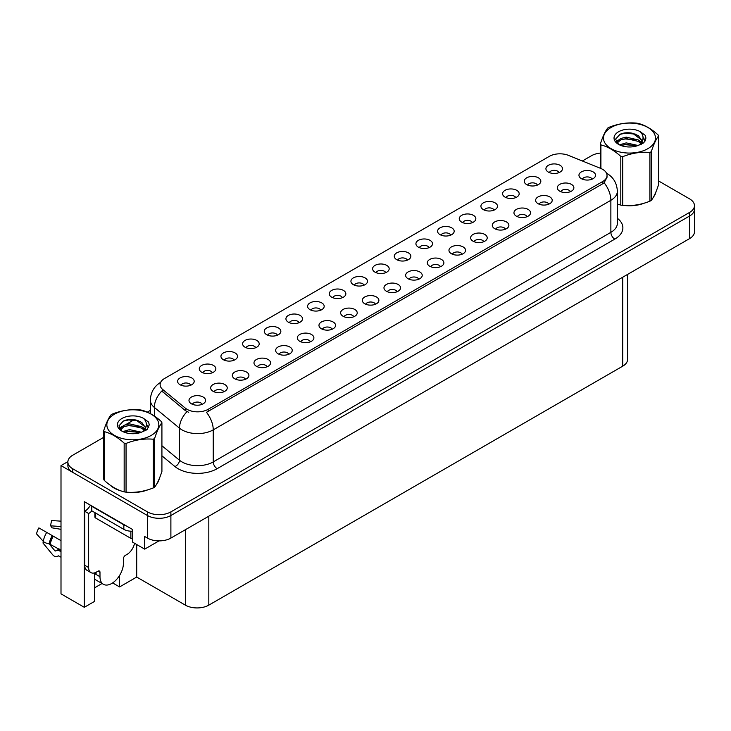 <?xml version="1.0" encoding="UTF-8"?>
<svg xmlns="http://www.w3.org/2000/svg" width="731" height="731" viewBox="0 0 731 731"><rect width="100%" height="100%" fill="white"/><g stroke="black" fill="none" stroke-linecap="round" stroke-linejoin="round"><path stroke-width="1.1" d="M277.415 335.191A4.98 2.869 0 0 0 276.08 333.793A4.98 2.869 0 0 0 271.174 333.062A4.98 2.869 0 0 0 267.71 335.191M278.429 327.927A8.297 4.788 0 0 0 267.802 327.387A8.297 4.788 0 0 0 265.051 333.345A8.297 4.788 0 0 0 266.696 334.697A8.297 4.788 0 0 0 280.074 333.345A8.297 4.788 0 0 0 278.429 327.927M559.06 172.589A4.98 2.869 0 0 0 557.726 171.191A4.98 2.869 0 0 0 552.819 170.46A4.98 2.869 0 0 0 549.346 172.589M560.074 165.316A8.297 4.788 0 0 0 549.438 164.786A8.297 4.788 0 0 0 546.697 170.734A8.297 4.788 0 0 0 548.341 172.087A8.297 4.788 0 0 0 561.719 170.734A8.297 4.788 0 0 0 560.074 165.316M548.78 204.177A4.98 2.869 0 0 0 547.437 202.77A4.98 2.869 0 0 0 542.539 202.048A4.98 2.869 0 0 0 539.067 204.177M549.785 196.904A8.297 4.788 0 0 0 539.158 196.374A8.297 4.788 0 0 0 536.408 202.323A8.297 4.788 0 0 0 538.053 203.675A8.297 4.788 0 0 0 551.43 202.323A8.297 4.788 0 0 0 549.785 196.904M299.08 322.682A4.98 2.869 0 0 0 297.745 321.284A4.98 2.869 0 0 0 292.839 320.553A4.98 2.869 0 0 0 289.375 322.682M300.094 315.417A8.297 4.788 0 0 0 289.467 314.878A8.297 4.788 0 0 0 286.716 320.836A8.297 4.788 0 0 0 288.361 322.188A8.297 4.788 0 0 0 301.739 320.836A8.297 4.788 0 0 0 300.094 315.417M483.785 241.696A4.98 2.869 0 0 0 482.442 240.298A4.98 2.869 0 0 0 477.544 239.567A4.98 2.869 0 0 0 474.072 241.696M484.79 234.432A8.297 4.788 0 0 0 474.163 233.893A8.297 4.788 0 0 0 471.413 239.85A8.297 4.788 0 0 0 473.058 241.203A8.297 4.788 0 0 0 486.435 239.85A8.297 4.788 0 0 0 484.79 234.432M429.07 247.635A4.98 2.869 0 0 0 427.736 246.237A4.98 2.869 0 0 0 422.829 245.506A4.98 2.869 0 0 0 419.356 247.635M430.084 240.362A8.297 4.788 0 0 0 419.448 239.832A8.297 4.788 0 0 0 416.707 245.78A8.297 4.788 0 0 0 418.351 247.142A8.297 4.788 0 0 0 431.729 245.78A8.297 4.788 0 0 0 430.084 240.362M353.795 316.742A4.98 2.869 0 0 0 352.452 315.344A4.98 2.869 0 0 0 347.554 314.622A4.98 2.869 0 0 0 344.082 316.742M354.8 309.478A8.297 4.788 0 0 0 344.173 308.939A8.297 4.788 0 0 0 341.423 314.897A8.297 4.788 0 0 0 343.067 316.249A8.297 4.788 0 0 0 356.445 314.897A8.297 4.788 0 0 0 354.8 309.478M494.065 210.108A4.98 2.869 0 0 0 492.731 208.71A4.98 2.869 0 0 0 487.824 207.988A4.98 2.869 0 0 0 484.351 210.108M495.079 202.843A8.297 4.788 0 0 0 484.443 202.304A8.297 4.788 0 0 0 481.702 208.262A8.297 4.788 0 0 0 483.346 209.614A8.297 4.788 0 0 0 496.724 208.262A8.297 4.788 0 0 0 495.079 202.843M418.79 279.224A4.98 2.869 0 0 0 417.447 277.826A4.98 2.869 0 0 0 412.549 277.095A4.98 2.869 0 0 0 409.077 279.224M419.795 271.95A8.297 4.788 0 0 0 409.168 271.42A8.297 4.788 0 0 0 406.418 277.369A8.297 4.788 0 0 0 408.062 278.73A8.297 4.788 0 0 0 421.44 277.369A8.297 4.788 0 0 0 419.795 271.95M450.735 235.126A4.98 2.869 0 0 0 449.401 233.728A4.98 2.869 0 0 0 444.494 232.997A4.98 2.869 0 0 0 441.021 235.126M451.749 227.862A8.297 4.788 0 0 0 441.113 227.323A8.297 4.788 0 0 0 438.372 233.28A8.297 4.788 0 0 0 440.016 234.633A8.297 4.788 0 0 0 453.394 233.28A8.297 4.788 0 0 0 451.749 227.862M375.46 304.242A4.98 2.869 0 0 0 374.117 302.835A4.98 2.869 0 0 0 369.219 302.113A4.98 2.869 0 0 0 365.747 304.242M376.465 296.969A8.297 4.788 0 0 0 365.838 296.439A8.297 4.788 0 0 0 363.088 302.387A8.297 4.788 0 0 0 364.732 303.74A8.297 4.788 0 0 0 378.11 302.387A8.297 4.788 0 0 0 376.465 296.969M515.73 197.608A4.98 2.869 0 0 0 514.396 196.2A4.98 2.869 0 0 0 509.489 195.479A4.98 2.869 0 0 0 506.016 197.608M516.744 190.334A8.297 4.788 0 0 0 506.108 189.804A8.297 4.788 0 0 0 503.367 195.753A8.297 4.788 0 0 0 505.011 197.105A8.297 4.788 0 0 0 518.389 195.753A8.297 4.788 0 0 0 516.744 190.334M440.455 266.714A4.98 2.869 0 0 0 439.112 265.316A4.98 2.869 0 0 0 434.214 264.585A4.98 2.869 0 0 0 430.742 266.714M441.46 259.441A8.297 4.788 0 0 0 430.833 258.911A8.297 4.788 0 0 0 428.083 264.86A8.297 4.788 0 0 0 429.727 266.221A8.297 4.788 0 0 0 443.105 264.86A8.297 4.788 0 0 0 441.46 259.441M212.419 372.719A4.98 2.869 0 0 0 211.085 371.321A4.98 2.869 0 0 0 206.188 370.59A4.98 2.869 0 0 0 202.715 372.719M213.434 365.445A8.297 4.788 0 0 0 202.807 364.915A8.297 4.788 0 0 0 200.056 370.864A8.297 4.788 0 0 0 201.701 372.216A8.297 4.788 0 0 0 215.078 370.864A8.297 4.788 0 0 0 213.434 365.445M320.745 310.172A4.98 2.869 0 0 0 319.41 308.774A4.98 2.869 0 0 0 314.504 308.053A4.98 2.869 0 0 0 311.04 310.172M321.759 302.908A8.297 4.788 0 0 0 311.132 302.369A8.297 4.788 0 0 0 308.381 308.327A8.297 4.788 0 0 0 310.026 309.679A8.297 4.788 0 0 0 323.404 308.327A8.297 4.788 0 0 0 321.759 302.908M223.805 391.798A4.98 2.869 0 0 0 222.471 390.4A4.98 2.869 0 0 0 217.564 389.669A4.98 2.869 0 0 0 214.092 391.798M224.81 384.524A8.297 4.788 0 0 0 214.183 383.994A8.297 4.788 0 0 0 211.433 389.943A8.297 4.788 0 0 0 213.077 391.295A8.297 4.788 0 0 0 226.464 389.943A8.297 4.788 0 0 0 224.81 384.524M385.74 272.654A4.98 2.869 0 0 0 384.405 271.256A4.98 2.869 0 0 0 379.499 270.525A4.98 2.869 0 0 0 376.026 272.654M386.754 265.38A8.297 4.788 0 0 0 376.118 264.85A8.297 4.788 0 0 0 373.377 270.799A8.297 4.788 0 0 0 375.021 272.151A8.297 4.788 0 0 0 388.399 270.799A8.297 4.788 0 0 0 386.754 265.38M267.135 366.779A4.98 2.869 0 0 0 265.801 365.381A4.98 2.869 0 0 0 260.894 364.65A4.98 2.869 0 0 0 257.422 366.779M268.14 359.506A8.297 4.788 0 0 0 257.513 358.976A8.297 4.788 0 0 0 254.763 364.924A8.297 4.788 0 0 0 256.407 366.286A8.297 4.788 0 0 0 269.794 364.924A8.297 4.788 0 0 0 268.14 359.506M332.13 329.252A4.98 2.869 0 0 0 330.796 327.853A4.98 2.869 0 0 0 325.889 327.123A4.98 2.869 0 0 0 322.417 329.252M333.135 321.987A8.297 4.788 0 0 0 322.508 321.448A8.297 4.788 0 0 0 319.758 327.406A8.297 4.788 0 0 0 321.402 328.758A8.297 4.788 0 0 0 334.78 327.406A8.297 4.788 0 0 0 333.135 321.987M407.405 260.145A4.98 2.869 0 0 0 406.07 258.747A4.98 2.869 0 0 0 401.164 258.016A4.98 2.869 0 0 0 397.691 260.145M408.419 252.871A8.297 4.788 0 0 0 397.783 252.341A8.297 4.788 0 0 0 395.042 258.29A8.297 4.788 0 0 0 396.686 259.651A8.297 4.788 0 0 0 410.064 258.29A8.297 4.788 0 0 0 408.419 252.871M288.8 354.27A4.98 2.869 0 0 0 287.466 352.872A4.98 2.869 0 0 0 282.559 352.141A4.98 2.869 0 0 0 279.087 354.27M289.805 346.997A8.297 4.788 0 0 0 279.178 346.467A8.297 4.788 0 0 0 276.428 352.415A8.297 4.788 0 0 0 278.072 353.777A8.297 4.788 0 0 0 291.45 352.415A8.297 4.788 0 0 0 289.805 346.997M472.4 222.617A4.98 2.869 0 0 0 471.066 221.219A4.98 2.869 0 0 0 466.159 220.488A4.98 2.869 0 0 0 462.686 222.617M473.414 215.353A8.297 4.788 0 0 0 462.778 214.813A8.297 4.788 0 0 0 460.037 220.771A8.297 4.788 0 0 0 461.681 222.123A8.297 4.788 0 0 0 475.059 220.771A8.297 4.788 0 0 0 473.414 215.353M397.125 291.733A4.98 2.869 0 0 0 395.782 290.335A4.98 2.869 0 0 0 390.884 289.604A4.98 2.869 0 0 0 387.412 291.733M398.13 284.46A8.297 4.788 0 0 0 387.503 283.93A8.297 4.788 0 0 0 384.753 289.878A8.297 4.788 0 0 0 386.397 291.23A8.297 4.788 0 0 0 399.775 289.878A8.297 4.788 0 0 0 398.13 284.46M342.41 297.672A4.98 2.869 0 0 0 341.075 296.265A4.98 2.869 0 0 0 336.169 295.543A4.98 2.869 0 0 0 332.706 297.672M343.424 290.399A8.297 4.788 0 0 0 332.788 289.869A8.297 4.788 0 0 0 330.046 295.817A8.297 4.788 0 0 0 331.691 297.17A8.297 4.788 0 0 0 345.069 295.817A8.297 4.788 0 0 0 343.424 290.399M570.436 191.668A4.98 2.869 0 0 0 569.102 190.27A4.98 2.869 0 0 0 564.204 189.539A4.98 2.869 0 0 0 560.732 191.668M571.45 184.395A8.297 4.788 0 0 0 560.823 183.865A8.297 4.788 0 0 0 558.073 189.813A8.297 4.788 0 0 0 559.718 191.166A8.297 4.788 0 0 0 573.095 189.813A8.297 4.788 0 0 0 571.45 184.395M310.465 341.761A4.98 2.869 0 0 0 309.131 340.363A4.98 2.869 0 0 0 304.224 339.632A4.98 2.869 0 0 0 300.752 341.761M311.47 334.496A8.297 4.788 0 0 0 300.843 333.957A8.297 4.788 0 0 0 298.093 339.915A8.297 4.788 0 0 0 299.737 341.267A8.297 4.788 0 0 0 313.115 339.915A8.297 4.788 0 0 0 311.47 334.496M190.754 385.228A4.98 2.869 0 0 0 189.42 383.83A4.98 2.869 0 0 0 184.523 383.099A4.98 2.869 0 0 0 181.05 385.228M191.769 377.954A8.297 4.788 0 0 0 181.142 377.424A8.297 4.788 0 0 0 178.391 383.373A8.297 4.788 0 0 0 180.036 384.725A8.297 4.788 0 0 0 193.413 383.373A8.297 4.788 0 0 0 191.769 377.954M255.749 347.7A4.98 2.869 0 0 0 254.415 346.302A4.98 2.869 0 0 0 249.518 345.571A4.98 2.869 0 0 0 246.045 347.7M256.764 340.427A8.297 4.788 0 0 0 246.137 339.897A8.297 4.788 0 0 0 243.386 345.845A8.297 4.788 0 0 0 245.031 347.207A8.297 4.788 0 0 0 258.409 345.845A8.297 4.788 0 0 0 256.764 340.427M202.14 404.307A4.98 2.869 0 0 0 200.806 402.9A4.98 2.869 0 0 0 195.899 402.178A4.98 2.869 0 0 0 192.427 404.307M203.145 397.034A8.297 4.788 0 0 0 192.518 396.504A8.297 4.788 0 0 0 189.768 402.452A8.297 4.788 0 0 0 191.412 403.804A8.297 4.788 0 0 0 204.799 402.452A8.297 4.788 0 0 0 203.145 397.034M592.101 179.159A4.98 2.869 0 0 0 590.767 177.761A4.98 2.869 0 0 0 585.869 177.03A4.98 2.869 0 0 0 582.397 179.159M593.115 171.886A8.297 4.788 0 0 0 582.488 171.356A8.297 4.788 0 0 0 579.738 177.304A8.297 4.788 0 0 0 581.383 178.666A8.297 4.788 0 0 0 594.76 177.304A8.297 4.788 0 0 0 593.115 171.886M364.075 285.163A4.98 2.869 0 0 0 362.74 283.765A4.98 2.869 0 0 0 357.834 283.034A4.98 2.869 0 0 0 354.371 285.163M365.089 277.89A8.297 4.788 0 0 0 354.453 277.36A8.297 4.788 0 0 0 351.712 283.308A8.297 4.788 0 0 0 353.356 284.661A8.297 4.788 0 0 0 366.734 283.308A8.297 4.788 0 0 0 365.089 277.89M245.47 379.288A4.98 2.869 0 0 0 244.136 377.89A4.98 2.869 0 0 0 239.229 377.159A4.98 2.869 0 0 0 235.757 379.288M246.475 372.015A8.297 4.788 0 0 0 235.848 371.485A8.297 4.788 0 0 0 233.098 377.434A8.297 4.788 0 0 0 234.742 378.786A8.297 4.788 0 0 0 248.129 377.434A8.297 4.788 0 0 0 246.475 372.015M537.395 185.098A4.98 2.869 0 0 0 536.061 183.7A4.98 2.869 0 0 0 531.154 182.969A4.98 2.869 0 0 0 527.681 185.098M538.409 177.825A8.297 4.788 0 0 0 527.773 177.295A8.297 4.788 0 0 0 525.032 183.243A8.297 4.788 0 0 0 526.676 184.596A8.297 4.788 0 0 0 540.054 183.243A8.297 4.788 0 0 0 538.409 177.825M462.12 254.205A4.98 2.869 0 0 0 460.777 252.807A4.98 2.869 0 0 0 455.879 252.076A4.98 2.869 0 0 0 452.407 254.205M463.125 246.932A8.297 4.788 0 0 0 452.498 246.402A8.297 4.788 0 0 0 449.748 252.359A8.297 4.788 0 0 0 451.392 253.712A8.297 4.788 0 0 0 464.77 252.359A8.297 4.788 0 0 0 463.125 246.932M234.084 360.209A4.98 2.869 0 0 0 232.75 358.811A4.98 2.869 0 0 0 227.853 358.08A4.98 2.869 0 0 0 224.38 360.209M235.099 352.936A8.297 4.788 0 0 0 224.472 352.406A8.297 4.788 0 0 0 221.721 358.354A8.297 4.788 0 0 0 223.366 359.716A8.297 4.788 0 0 0 236.743 358.354A8.297 4.788 0 0 0 235.099 352.936M527.115 216.687A4.98 2.869 0 0 0 525.772 215.279A4.98 2.869 0 0 0 520.874 214.558A4.98 2.869 0 0 0 517.402 216.687M528.12 209.413A8.297 4.788 0 0 0 517.493 208.874A8.297 4.788 0 0 0 514.743 214.832A8.297 4.788 0 0 0 516.388 216.184A8.297 4.788 0 0 0 529.765 214.832A8.297 4.788 0 0 0 528.12 209.413M505.45 229.187A4.98 2.869 0 0 0 504.107 227.789A4.98 2.869 0 0 0 499.209 227.058A4.98 2.869 0 0 0 495.737 229.187M506.455 221.922A8.297 4.788 0 0 0 495.828 221.383A8.297 4.788 0 0 0 493.078 227.341A8.297 4.788 0 0 0 494.723 228.693A8.297 4.788 0 0 0 508.1 227.341A8.297 4.788 0 0 0 506.455 221.922M602.655 169.364A14.931 8.617 0 0 0 600.663 168.395L568.462 155.374A14.931 8.617 0 0 0 549.337 156.343L164.493 378.53A14.931 8.617 0 0 0 160.116 384.625A14.931 8.617 0 0 0 162.812 389.577L185.363 408.163A14.931 8.617 0 0 0 208.152 409.314L602.655 181.553A14.931 8.617 0 0 0 607.032 175.458A14.931 8.617 0 0 0 602.655 169.364M67.882 461.626L61.002 465.601L147.424 515.501A16.594 9.576 0 0 0 170.89 515.501L689.589 216.029A16.594 9.576 0 0 0 694.45 209.258A16.594 9.576 0 0 1 689.589 216.029L170.89 515.501A16.594 9.576 0 0 1 147.424 515.501L72.725 472.372A16.594 9.576 0 0 1 67.873 465.601L67.873 461.992A16.594 9.576 0 0 0 72.725 468.763L147.424 511.883A16.594 9.576 0 0 0 170.89 511.883L689.589 212.419A16.594 9.576 0 0 0 694.45 205.639A16.594 9.576 0 0 0 689.589 198.869L658.567 180.959M94.555 572.894L94.555 601.385L84.303 607.306L84.303 501.64L132.722 529.591L132.722 542.228L144.683 549.136L144.683 536.499L147.424 538.08A16.594 9.576 0 0 0 170.89 538.08L689.589 238.608A16.594 9.576 0 0 0 694.45 231.837L694.45 205.639M158.992 540.885L144.683 549.136M84.303 607.306L61.002 593.846L61.002 465.601M627.582 274.408L627.582 359.396A16.594 9.576 180 0 1 622.721 366.176L208.819 605.131A16.594 9.576 180 0 1 185.354 605.131L136.706 577.051L136.706 544.531M136.706 577.051L119.582 586.938L119.582 575.452M112.62 582.918L119.582 586.938M94.555 587.843L102.048 583.512M110.125 485.119A26.544 15.324 0 0 0 114.063 488.025A26.544 15.324 0 0 0 121.145 490.949M607.032 175.458L607.032 177.286L604.108 182.75L602.655 183.801L206.471 412.321A19.353 11.175 60 0 1 213.242 429.865A22.122 12.774 180 0 1 181.955 429.865A22.122 12.774 180 0 1 179.479 428.156L154.351 407.441A22.122 12.774 180 0 1 150.348 400.113L150.348 413.6M188.717 412.321L185.363 410.621L161.816 391.012A19.353 12.948 129.5 0 0 154.351 407.441L154.351 416.03M624.95 205.548A26.544 15.324 0 0 0 644.614 203.044M653.578 196.886A26.544 15.324 0 0 0 655.89 192.015M128.3 492.283A26.544 15.324 0 0 0 147.964 489.779M156.927 483.62A26.544 15.324 0 0 0 159.239 478.75M600.398 153.071A16.594 9.576 0 0 0 591.434 155.749L582.351 160.994M150.348 410.402L147.342 412.138M134.257 419.695L125.833 424.556M103.747 437.302L72.725 455.221A16.594 9.576 0 0 0 67.873 461.992M43.677 541.735L42.91 542.932L52.687 554.774A6.086 4.304 -105 0 0 56.899 556.529A6.086 4.304 -105 0 0 57.786 556.127L58.562 555.843L61.002 557.241M61.002 551.713L59.577 550.891A6.086 4.304 -105 0 0 56.89 550.461A6.086 4.304 -105 0 0 56.004 550.854L55.081 551.028L49.123 543.8A6.086 2.485 -168.4 0 1 43.23 541.315L36.55 533.886A12.719 7.347 120 0 1 38.88 527.883L61.002 540.657M99.983 572.282L98.027 571.158A2.769 1.599 -60 0 1 99.416 571.021A2.769 1.599 -60 0 1 99.983 572.282L99.983 576.713A16.594 9.576 120 0 0 103.427 584.307A16.594 9.576 120 0 0 111.715 583.484A16.594 9.576 120 0 0 123.448 563.162L123.448 558.74A2.769 1.599 -60 0 1 125.403 555.35L126.966 554.445A11.056 6.387 -60 0 0 134.55 543.288M96.072 573.999L96.072 572.272M95.688 574.228A16.594 9.576 -60 0 1 95.779 572.419M61.002 550.233L49.114 543.8A17.334 10.006 120 0 1 52.285 535.622M61.002 529.335L51.883 527.8A7.584 4.377 120 0 0 50.494 525.827L61.002 526.521M61.002 521.166L51.599 520.536L50.494 525.827M98.027 571.158L96.465 572.062A11.056 6.387 -60 0 1 90.936 572.611L87.026 570.344A11.056 6.387 -60 0 1 84.732 565.282L84.732 511.28A11.056 6.387 120 0 0 90.425 505.167M91.859 510.878A11.056 6.387 -60 0 1 88.643 513.537L84.732 511.28M90.936 572.611A11.056 6.387 -60 0 1 88.643 567.539L88.643 513.537M126.344 525.909A11.056 6.387 180 0 1 123.841 524.821L91.777 506.309A11.056 6.387 0 0 0 92.106 506.144M123.841 524.821L123.841 529.345A11.056 6.387 0 0 0 132.722 531.181M91.777 506.309L91.777 510.823L123.841 529.345M654.976 194.117A26.27 15.168 180 0 1 654.693 194.72M641.973 203.794A26.27 15.168 180 0 1 628.587 205.603M158.325 480.852A26.27 15.168 180 0 1 158.042 481.455M145.332 490.528A26.27 15.168 180 0 1 131.936 492.347M117.874 489.651A26.27 15.168 180 0 1 114.264 487.906A26.27 15.168 180 0 1 111.88 486.325M94.875 512.614L94.875 516.927A2.769 1.599 0 0 0 95.688 518.051L130.876 538.372A2.769 1.599 0 0 0 132.722 538.838M611.107 127.459A25.996 15.004 -0 0 0 611.107 148.676A25.996 15.004 -0 0 0 647.867 148.676A25.996 15.004 -0 0 0 647.867 127.459A25.996 15.004 -0 0 0 611.107 127.459M617.348 204.05L620.811 205.119A29.861 17.242 -0 0 0 622.702 205.411C631.73 206.206 640.795 204.799 649.896 201.208A29.861 17.242 -0 0 0 650.599 200.815A29.861 17.242 -0 0 0 651.284 200.413C653.697 197.379 656.127 192.152 658.567 184.705L658.567 135.975A29.861 17.242 -0 0 0 658.064 134.888C651.412 128.857 644.769 125.028 638.154 123.393A29.861 17.242 -0 0 0 636.262 123.1C627.161 122.324 618.097 123.722 609.069 127.304A29.861 17.242 -0 0 0 608.366 127.697A29.861 17.242 -0 0 0 607.689 128.108C605.25 131.178 602.819 136.405 600.398 143.806A29.861 17.242 -0 0 0 600.909 144.893L600.909 168.495M620.811 205.119L620.811 156.388C614.159 150.367 607.525 146.529 600.909 144.893M620.811 156.388A29.861 17.242 -0 0 0 622.702 156.681L622.702 205.411M649.896 201.208L649.896 152.477C640.868 151.683 631.803 153.09 622.702 156.681M649.896 152.477A29.861 17.242 -0 0 0 650.599 152.085A29.861 17.242 -0 0 0 651.284 151.673L651.284 200.413M638.09 145.496L626.211 142.874L619.477 144.866M636.427 146.036L626.211 144.309L620.994 145.515M641.334 142.993L638.428 139.986L626.211 137.136L620.546 138.552L617.275 141.339L616.845 142.865M640.868 143.705L638.428 141.412L626.211 138.57L620.546 139.986L617.101 143.139M639.753 144.939L641.699 142.253L642.129 140.361L632.644 133.289C627.92 132.329 623.707 132.667 620.025 134.294L615.575 139.146L618.563 144.345M641.462 144.19L642.129 141.494M642.092 140.928L638.428 135.683L632.973 133.353M618.554 131.763A15.452 8.918 -0 0 0 618.554 144.373A15.452 8.918 -0 0 0 637.871 145.56L643.901 142.636L645.93 138.068L645.235 135.336L640.173 131.626A15.452 8.918 -0 0 0 618.554 131.763M640.173 131.626C643.39 134.897 643.901 138.433 641.699 142.243M600.398 168.285L600.398 143.806M658.567 135.975C656.146 139 653.724 144.235 651.284 151.673M635.294 145.56L625.224 144.692L621.222 145.423M642.65 143.523L641.946 142.956M641.516 142.646L640.804 142.179M635.294 139.822L625.224 138.963L621.222 139.685M617.348 141.202L616.169 141.933M645.162 140.928L643.042 138.141M635.34 134.102L625.224 133.225L619.842 134.376M645.93 138.205L645.235 135.336M643.106 143.221L642.074 142.335M641.763 142.106L639.287 140.617M618.325 139.996L615.904 141.403M645.336 140.59L643.042 137.419M114.456 414.194A25.996 15.004 -0 0 0 114.456 435.411A25.996 15.004 -0 0 0 151.216 435.411A25.996 15.004 -0 0 0 151.216 414.194A25.996 15.004 -0 0 0 114.456 414.194M111.715 414.44A29.861 17.242 -0 0 0 111.039 414.842C108.599 417.913 106.169 423.148 103.747 430.541A29.861 17.242 -0 0 0 104.259 431.637L104.259 480.368C110.874 486.371 117.508 490.209 124.169 491.862A29.861 17.242 -0 0 0 126.052 492.155C135.08 492.941 144.144 491.543 153.254 487.942A29.861 17.242 -0 0 0 153.949 487.55A29.861 17.242 -0 0 0 154.634 487.148C157.055 484.123 159.486 478.887 161.916 471.449L161.916 422.71A29.861 17.242 -0 0 0 161.414 421.623C154.762 415.592 148.128 411.763 141.503 410.128A29.861 17.242 -0 0 0 139.612 409.835C130.511 409.058 121.447 410.466 112.419 414.048A29.861 17.242 -0 0 0 111.715 414.44M124.169 491.862L124.169 443.132C117.508 437.101 110.874 433.273 104.259 431.637M124.169 443.132A29.861 17.242 -0 0 0 126.052 443.425L126.052 492.155M153.254 487.942L153.254 439.212C144.226 438.426 135.162 439.824 126.052 443.425M153.254 439.212A29.861 17.242 -0 0 0 153.949 438.819A29.861 17.242 -0 0 0 154.634 438.417L154.634 487.148M103.747 430.541L103.747 479.271A29.861 17.242 -0 0 0 104.259 480.368M141.439 432.231L129.561 429.609L122.826 431.601M139.785 432.77L129.561 431.043L124.343 432.259M144.683 429.727L141.777 426.721L129.561 423.87L123.895 425.287L120.624 428.083L120.195 429.6M144.217 430.44L141.777 428.156L129.561 425.305L123.895 426.721L120.451 429.883M143.112 431.683L145.049 428.987L145.478 427.096L135.993 420.033C131.269 419.064 127.057 419.402 123.375 421.029L118.925 425.89L121.913 431.08M144.811 430.934L145.478 428.238M145.442 427.662L141.777 422.417L136.331 420.097M121.913 418.498A15.452 8.918 -0 0 0 121.913 431.116A15.452 8.918 -0 0 0 141.229 432.295L147.251 429.371L149.279 424.802L148.585 422.079L143.523 418.36A15.452 8.918 -0 0 0 121.913 418.498M143.523 418.36C146.739 421.632 147.251 425.177 145.049 428.987M161.916 422.71C159.504 425.744 157.074 430.97 154.634 438.417M138.643 432.295L128.583 431.436L124.572 432.158M145.999 430.257L145.295 429.691M144.866 429.38L144.153 428.914M138.643 426.557L128.583 425.698L124.572 426.429M120.697 427.937L119.519 428.668M148.512 427.662L146.392 424.875M138.689 420.837L128.583 419.959L123.192 421.12M149.279 424.949L148.585 422.079M146.465 429.956L145.423 429.07M145.113 428.841L142.636 427.361M121.675 426.74L119.254 428.147M148.695 427.324L146.392 424.154M689.589 238.608L689.589 212.419M170.89 538.08L170.89 511.883M147.424 538.08L147.424 511.883M208.819 605.131L208.819 516.177M622.721 366.176L622.721 277.213M185.354 605.131L185.354 529.728M162.812 389.577L162.812 392.035M185.363 408.163L185.363 410.621M208.152 409.314L208.152 411.562M602.655 181.553L602.655 183.801M617.348 218.258A27.65 15.963 180 0 1 614.78 239.128L217.153 468.699A5.528 3.189 60 0 1 213.242 461.919L610.869 232.348A22.122 12.774 0 0 0 617.348 223.32L617.348 191.257A22.122 12.774 180 0 1 610.869 200.294A19.353 11.175 -120 0 0 604.108 182.75M217.153 468.699A27.65 15.963 180 0 1 178.044 468.699A27.65 15.963 180 0 1 174.947 466.561L161.916 455.824M187.017 411.654A19.353 12.948 129.5 0 0 179.479 428.156L179.479 460.219A22.122 12.774 0 0 0 181.955 461.919A22.122 12.774 0 0 0 213.242 461.919L213.242 429.865L610.869 200.294L610.869 232.348A5.528 3.189 60 0 0 614.78 239.128M72.725 468.763L72.725 472.372M161.916 445.746L179.479 460.219A5.528 3.701 -50.5 0 1 174.947 466.561M99.983 576.713L96.072 574.447M53.308 536.207A16.594 9.576 120 0 0 50.265 544.038M59.577 550.891A11.056 6.387 120 0 0 61.002 550.352M58.398 549.831A13.085 7.557 120 0 0 59.312 549.255M55.081 551.028A13.788 7.959 120 0 0 58.964 549.054M46.693 532.387A18.915 10.919 120 0 0 43.23 541.315M57.786 556.127A17.334 10.006 120 0 0 58.617 555.871M52.924 535.987A16.776 9.686 120 0 0 49.854 543.901M88.643 567.539L84.732 565.282M130.876 538.372L130.876 531.199M95.688 518.051L95.688 513.089M617.348 191.257C616.973 183.307 613.483 177.341 606.858 173.366L606.492 173.156M160.838 382.222C154.223 386.196 150.723 392.163 150.348 400.113M103.427 584.307L94.555 579.18M59.531 549.1L56.89 550.461M58.699 555.916L56.899 556.529"/></g></svg>
